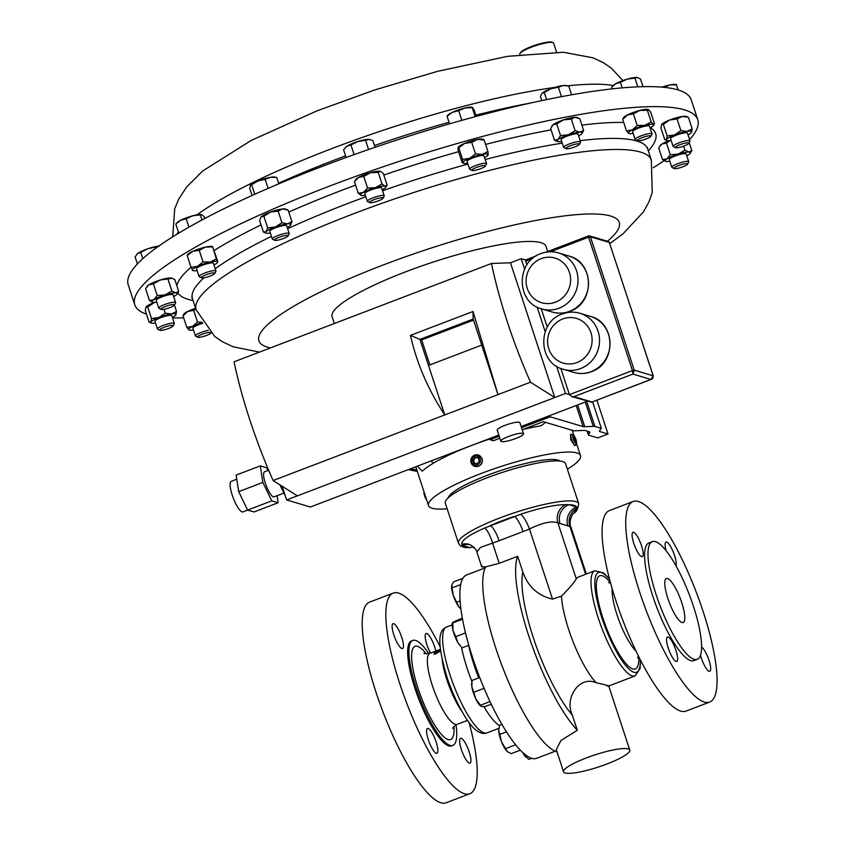 <?xml version="1.0" encoding="UTF-8"?>
<svg xmlns="http://www.w3.org/2000/svg" width="845" height="845" viewBox="0 0 845 845"><rect width="100%" height="100%" fill="white"/><g stroke="black" fill="none" stroke-linecap="round" stroke-linejoin="round"><path stroke-width="1.27" d="M436.157 742.058A13.298 3.306 -110.9 0 1 436.981 753.317A13.298 3.306 -110.9 0 1 428.32 739.734A13.298 3.306 -110.9 0 1 427.496 728.474A13.298 3.306 -110.9 0 1 436.157 742.058M469.207 751.881A13.298 3.306 -110.9 0 1 470.031 763.141A13.298 3.306 -110.9 0 1 461.37 749.557A13.298 3.306 -110.9 0 1 460.546 738.298A13.298 3.306 -110.9 0 1 469.207 751.881M430.496 653.079A13.298 3.306 -110.9 0 1 426.915 644.756A13.298 3.306 -110.9 0 1 426.091 633.496A13.298 3.306 -110.9 0 1 434.752 647.09A13.298 3.306 -110.9 0 1 435.862 651.03M401.702 637.267A13.298 3.306 -110.9 0 1 402.526 648.516A13.298 3.306 -110.9 0 1 393.865 634.933A13.298 3.306 -110.9 0 1 393.041 623.673A13.298 3.306 -110.9 0 1 401.702 637.267M667.846 598.429A23.565 5.852 69.1 0 0 683.193 622.501A23.565 5.852 69.1 0 0 681.725 602.559A23.565 5.852 69.1 0 0 666.378 578.487A23.565 5.852 69.1 0 0 667.846 598.429M675.947 650.418A13.066 3.243 -110.9 0 1 676.76 661.477A13.066 3.243 -110.9 0 1 668.247 648.126A13.066 3.243 -110.9 0 1 667.434 637.067A13.066 3.243 -110.9 0 1 675.947 650.418M701.593 647.101A13.066 3.243 -110.9 0 1 708.997 660.241A13.066 3.243 -110.9 0 1 709.811 671.3A13.066 3.243 -110.9 0 1 701.297 657.959A13.066 3.243 -110.9 0 1 700.505 655.287M666.113 550.75A13.066 3.243 -110.9 0 1 666.029 542.099A13.066 3.243 -110.9 0 1 674.542 555.45A13.066 3.243 -110.9 0 1 675.968 565.823M641.492 545.627A13.066 3.243 -110.9 0 1 642.306 556.686A13.066 3.243 -110.9 0 1 633.792 543.335A13.066 3.243 -110.9 0 1 632.979 532.276A13.066 3.243 -110.9 0 1 641.492 545.627M555.271 751.194L536.659 758.303A98.136 24.368 -110.9 0 1 472.725 658.033A98.136 24.368 -110.9 0 1 466.62 574.959L485.241 567.84M478.703 677.891A60.682 15.073 -110.9 0 1 474.056 665.026A60.682 15.073 -110.9 0 1 468.626 645.348M428.785 653.639A56.182 13.953 69.1 0 0 412.772 640.436A56.182 13.953 69.1 0 0 416.268 687.999A56.182 13.953 69.1 0 0 452.867 745.396A56.182 13.953 69.1 0 0 456.004 724.883M452.867 745.396L451.579 745.892A56.182 13.953 -110.9 0 1 414.99 688.485A56.182 13.953 -110.9 0 1 411.494 640.932L412.772 640.436M469.091 722.559A107.378 26.67 -110.9 0 1 469.852 793.719A107.378 26.67 -110.9 0 1 399.896 684.006A107.378 26.67 -110.9 0 1 393.221 593.095A107.378 26.67 -110.9 0 1 440.097 646.647M469.852 793.719L446.213 802.75A107.378 26.67 -110.9 0 1 376.268 693.037A107.378 26.67 -110.9 0 1 369.582 602.126L393.221 593.095M439.495 651.685L437.055 651.474L434.383 652.657L437.161 651.294L439.854 651.136L436.326 653.66L433.876 654.093L436.421 653.375L439.347 651.104L439.643 651.759M439.717 651.337L439.421 650.682L439.854 651.136M440.382 649.404A38.046 9.453 69.1 0 0 440.203 649.541L437.858 650.439A38.046 9.453 69.1 0 0 437.721 650.565L440.403 649.541M440.372 649.34L438.27 650.143A38.046 9.453 69.1 0 1 438.418 650.058L429.978 653.28A38.046 9.453 69.1 0 0 432.344 685.485A38.046 9.453 69.1 0 0 457.124 724.366L467.517 720.394M492.455 706.642A60.682 15.073 -110.9 0 1 491.082 704.265M575.508 445.336L574.769 445.621L570.797 439.865L570.544 434.541L571.283 434.267A5.926 1.468 69.1 0 0 571.727 439.516A5.926 1.468 69.1 0 0 575.508 445.336A5.926 1.468 69.1 0 0 575.794 445.019L576.491 443.298A4.531 1.12 69.1 0 0 575.941 439.537A4.531 1.12 69.1 0 0 573.375 435.122A4.531 1.12 69.1 0 0 573.385 439.094A4.531 1.12 69.1 0 0 576.491 443.298M573.375 435.122L571.706 434.319A5.926 1.468 69.1 0 0 571.283 434.267M478.766 458.022L474.869 457.388L472.82 460.102L474.003 463.24L477.235 463.673L479.284 460.969L478.101 457.821L474.869 457.388M481.745 458.381A5.926 5.64 -73.4 0 0 472.334 456.744A5.926 5.64 -73.4 0 0 474.774 466.334A5.926 5.64 -73.4 0 0 481.745 458.381M478.154 454.98L482.051 458.465C482.96 462.025 481.787 464.623 478.523 466.26L474.774 466.334M480.087 458.793A4.531 4.309 -73.4 0 0 474.489 456.374A4.531 4.309 -73.4 0 0 472.017 462.268A4.531 4.309 -73.4 0 0 477.615 464.697A4.531 4.309 -73.4 0 0 480.087 458.793M426.619 499.87A4.531 1.12 -110.9 0 1 424.486 495.582A4.531 1.12 -110.9 0 1 424.053 492.16L424.074 492.107M334.324 323.508L332.106 316.759A112.596 20.386 -18.2 0 1 380.366 282.272A112.596 20.386 -18.2 0 1 487.66 247.099A112.596 20.386 -18.2 0 1 546.039 246.423L547.708 251.514M247.722 510.105L242.937 511.933A16.382 4.067 -110.9 0 1 242.114 511.933A16.382 4.067 -110.9 0 1 232.755 496.638A16.382 4.067 -110.9 0 1 231.245 481.323L236.769 479.21M283.878 493.079L274.033 496.839A13.372 3.327 -110.9 0 1 273.368 496.839A13.372 3.327 -110.9 0 1 265.721 484.343A13.372 3.327 -110.9 0 1 264.485 471.848L268.668 470.242M508.658 436.421A11.925 2.155 161.8 0 0 500.842 441.185A11.925 2.155 161.8 0 0 515.693 438.513A11.925 2.155 161.8 0 0 523.509 433.738A11.925 2.155 161.8 0 0 508.658 436.421M523.509 433.738L519.865 422.669A11.925 2.155 161.8 0 0 505.025 425.352A11.925 2.155 161.8 0 0 497.209 430.116L500.842 441.185M560.013 461.064A59.203 10.721 161.8 0 0 487.058 475.397A59.203 10.721 161.8 0 0 448.23 497.821M639.771 592.387A107.336 26.66 -110.9 0 1 633.095 501.518A107.336 26.66 -110.9 0 1 703.019 611.188A107.336 26.66 -110.9 0 1 709.694 702.058A107.336 26.66 -110.9 0 1 639.771 592.387M709.694 702.058L686.055 711.089A107.336 26.66 -110.9 0 1 616.132 601.418A107.336 26.66 -110.9 0 1 609.456 510.549L633.095 501.518M656.227 594.975A62.995 15.643 -110.9 0 1 652.308 541.645A62.995 15.643 -110.9 0 1 693.344 606.013A62.995 15.643 -110.9 0 1 697.262 659.343A62.995 15.643 -110.9 0 1 656.227 594.975M697.262 659.343L693.872 660.632A62.995 15.643 -110.9 0 1 652.836 596.274A62.995 15.643 -110.9 0 1 648.918 542.944L652.308 541.645M563.573 771.834A34.846 6.306 161.8 0 0 606.942 763.996A34.846 6.306 161.8 0 0 629.779 750.064A34.846 6.306 161.8 0 0 586.409 757.902A34.846 6.306 161.8 0 0 563.573 771.834L556.285 749.663L560.9 740.516L577.336 730.281L572.382 715.229C564.08 698.308 579.321 675.176 596.285 682.781C607.354 685.232 610.956 686.298 607.09 685.992M640.51 660.146L640.066 668.596L635.07 675.926A56.298 13.985 -110.9 0 1 598.397 618.403A56.298 13.985 -110.9 0 1 594.891 570.745L578.329 577.072A56.298 13.985 69.1 0 0 576.29 578.846C574.209 582.522 569.255 588.289 561.46 596.158L552.514 599.105C537.969 595.704 528.093 586.715 522.875 572.139L517.668 556.285L499.215 563.34L485.78 566.826C481.988 567.111 480.816 566.858 482.273 566.065M458.465 543.219A63.29 11.46 161.8 0 1 499.944 517.911A63.29 11.46 161.8 0 1 578.719 503.683L565.569 463.694A63.29 11.46 161.8 0 0 486.794 477.911A63.29 11.46 161.8 0 0 445.315 503.229L458.465 543.219L460.409 545.838L464.465 547.454L470.116 547.708A14.787 14.08 106.6 0 1 473.538 546.884M470.528 544.888A14.787 14.08 106.6 0 0 462.31 545.395A60.354 10.932 161.8 0 0 470.116 547.708L462.31 545.395L461.761 544.264C461.497 540.282 469.112 534.864 484.629 528.019L520.562 514.299C539.448 508.003 554.436 504.782 565.527 504.623L568.875 504.687L576.681 507.011L577.219 508.099L573.618 513.221M573.428 513.38L573.396 513.411C576.142 512.535 577.917 509.292 578.719 503.683M577.336 730.281A100.861 25.044 -110.9 0 1 528.812 636.074A100.861 25.044 -110.9 0 1 517.668 556.285M556.982 751.786A100.861 25.044 -110.9 0 1 495.941 648.622A100.861 25.044 -110.9 0 1 485.78 566.826M697.759 119.726L691.189 99.731A296.31 53.657 161.8 0 0 430.749 129.38A296.31 53.657 161.8 0 0 133.859 268.002A296.31 53.657 161.8 0 0 128.229 284.828L134.799 304.823A296.31 53.657 -18.2 0 1 262.563 213.711A296.31 53.657 -18.2 0 1 697.759 119.726A296.31 53.657 -18.2 0 1 689.573 139.573M556.538 52.063L553.602 43.137A17.777 3.222 161.8 0 0 553.126 42.672A17.777 3.222 161.8 0 0 536.417 45.408A17.777 3.222 161.8 0 0 520.161 53.235A17.777 3.222 161.8 0 0 519.928 53.594A17.777 3.222 161.8 0 0 519.823 54.249L519.928 54.566M519.928 53.594L520.383 52.728A17.069 3.095 -18.2 0 1 520.604 52.39A17.069 3.095 -18.2 0 1 536.205 44.88A17.069 3.095 -18.2 0 1 552.26 42.25L553.126 42.672M199.346 276.78A8.894 1.605 -18.2 0 1 199.314 276.769A8.894 1.605 -18.2 0 1 199.071 276.537A8.894 1.605 -18.2 0 1 206.169 272.512A8.894 1.605 -18.2 0 1 215.697 270.727A8.894 1.605 -18.2 0 1 215.961 270.981A8.894 1.605 -18.2 0 1 215.908 271.308L214.788 273.442A7.119 1.289 -18.2 0 1 208.514 276.611A7.119 1.289 -18.2 0 1 201.511 277.836A7.119 1.289 -18.2 0 1 201.48 277.815A7.119 1.289 -18.2 0 1 206.37 274.636A7.119 1.289 -18.2 0 1 214.609 272.977A7.119 1.289 -18.2 0 1 214.788 273.442M215.961 270.981L213.426 263.26A8.894 1.605 161.8 0 0 213.151 263.017A8.894 1.605 161.8 0 0 203.634 264.791A8.894 1.605 161.8 0 0 196.536 268.816L199.071 276.537M566.097 148.72L563.932 147.674A8.894 1.605 -18.2 0 1 563.689 147.442A8.894 1.605 -18.2 0 1 569.963 143.713A8.894 1.605 -18.2 0 1 580.578 141.886A8.894 1.605 -18.2 0 1 580.526 142.213L579.406 144.347A7.119 1.289 -18.2 0 1 574.42 147.072A7.119 1.289 -18.2 0 1 566.097 148.72A7.119 1.289 -18.2 0 1 570.935 145.551A7.119 1.289 -18.2 0 1 579.406 144.347M580.578 141.886L578.043 134.165A8.894 1.605 161.8 0 0 567.418 135.992A8.894 1.605 161.8 0 0 561.154 139.721L563.689 147.442M637.542 140.735L635.366 139.678A8.894 1.605 -18.2 0 1 635.134 139.446A8.894 1.605 -18.2 0 1 644.693 134.64A8.894 1.605 -18.2 0 1 652.023 133.89A8.894 1.605 -18.2 0 1 651.97 134.218L650.84 136.362A7.119 1.289 -18.2 0 1 643.225 139.943A7.119 1.289 -18.2 0 1 637.542 140.735A7.119 1.289 -18.2 0 1 645.02 136.689A7.119 1.289 -18.2 0 1 650.84 136.362M652.023 133.89L649.488 126.18A8.894 1.605 161.8 0 0 642.158 126.919A8.894 1.605 161.8 0 0 632.599 131.725L635.134 139.446M274.731 240.318L272.565 239.272A8.894 1.605 -18.2 0 1 272.322 239.04A8.894 1.605 -18.2 0 1 272.386 238.691A8.894 1.605 -18.2 0 1 281.079 234.466A8.894 1.605 -18.2 0 1 289.212 233.484A8.894 1.605 -18.2 0 1 289.159 233.811A8.894 1.605 -18.2 0 1 289.159 233.822L288.039 235.945A7.119 1.289 -18.2 0 1 288.029 235.956A7.119 1.289 -18.2 0 1 281.691 239.146A7.119 1.289 -18.2 0 1 274.731 240.318A7.119 1.289 -18.2 0 1 274.593 239.864A7.119 1.289 -18.2 0 1 282.188 236.283A7.119 1.289 -18.2 0 1 288.039 235.945M289.212 233.484L286.677 225.763A8.894 1.605 161.8 0 0 278.544 226.756A8.894 1.605 161.8 0 0 269.851 230.97A8.894 1.605 161.8 0 0 269.787 231.319L272.322 239.04M210.933 333.141A7.119 1.289 -18.2 0 1 203.518 336.447A7.119 1.289 -18.2 0 1 197.846 337.239L195.67 336.183A8.894 1.605 -18.2 0 1 195.427 335.951A8.894 1.605 -18.2 0 1 204.997 331.145A8.894 1.605 -18.2 0 1 208.197 330.353M202.715 323.35A8.894 1.605 161.8 0 0 202.462 323.424A8.894 1.605 161.8 0 0 192.892 328.23L195.427 335.951M197.846 337.239A7.119 1.289 -18.2 0 1 205.314 333.194A7.119 1.289 -18.2 0 1 210.056 332.286M159.874 330.268L157.698 329.212A8.894 1.605 -18.2 0 1 157.455 328.98A8.894 1.605 -18.2 0 1 161.469 326.17A8.894 1.605 -18.2 0 1 170.151 323.403A8.894 1.605 -18.2 0 1 174.345 323.424A8.894 1.605 -18.2 0 1 174.302 323.762L173.172 325.895A7.119 1.289 -18.2 0 1 163.043 330.11A7.119 1.289 -18.2 0 1 159.874 330.268A7.119 1.289 -18.2 0 1 162.367 328.061A7.119 1.289 -18.2 0 1 169.845 325.61A7.119 1.289 -18.2 0 1 173.172 325.895M174.345 323.424L171.81 315.713A8.894 1.605 161.8 0 0 167.606 315.681A8.894 1.605 161.8 0 0 158.923 318.459A8.894 1.605 161.8 0 0 154.92 321.269L157.455 328.98M369.751 202.62L367.575 201.564A8.894 1.605 -18.2 0 1 367.343 201.332A8.894 1.605 -18.2 0 1 368.462 200.033A8.894 1.605 -18.2 0 1 377.736 196.293A8.894 1.605 -18.2 0 1 384.232 195.786A8.894 1.605 -18.2 0 1 384.179 196.114L383.049 198.248A7.119 1.289 -18.2 0 1 382.193 199.029A7.119 1.289 -18.2 0 1 375.381 201.849A7.119 1.289 -18.2 0 1 369.751 202.62A7.119 1.289 -18.2 0 1 370.459 201.385A7.119 1.289 -18.2 0 1 378.497 198.237A7.119 1.289 -18.2 0 1 383.049 198.248M384.232 195.786L381.686 188.065A8.894 1.605 161.8 0 0 375.201 188.572A8.894 1.605 161.8 0 0 365.927 192.311A8.894 1.605 161.8 0 0 364.808 193.621L367.343 201.332M675.514 147.695L673.338 146.65A8.894 1.605 -18.2 0 1 673.106 146.417A8.894 1.605 -18.2 0 1 677.109 143.608A8.894 1.605 -18.2 0 1 685.791 140.83A8.894 1.605 -18.2 0 1 689.995 140.862A8.894 1.605 -18.2 0 1 689.942 141.189L688.812 143.323A7.119 1.289 -18.2 0 1 678.693 147.537A7.119 1.289 -18.2 0 1 675.514 147.695A7.119 1.289 -18.2 0 1 678.017 145.498A7.119 1.289 -18.2 0 1 685.496 143.037A7.119 1.289 -18.2 0 1 688.812 143.323M689.995 140.862L687.46 133.14A8.894 1.605 161.8 0 0 683.256 133.109A8.894 1.605 161.8 0 0 674.574 135.887A8.894 1.605 161.8 0 0 670.571 138.696L673.106 146.417M674.236 168.567L672.06 167.511A8.894 1.605 -18.2 0 1 671.828 167.278A8.894 1.605 -18.2 0 1 677.32 163.845A8.894 1.605 -18.2 0 1 686.996 161.342A8.894 1.605 -18.2 0 1 688.717 161.722A8.894 1.605 -18.2 0 1 688.664 162.05L687.534 164.194A7.119 1.289 -18.2 0 1 682.58 166.898A7.119 1.289 -18.2 0 1 675.43 168.683A7.119 1.289 -18.2 0 1 674.236 168.567A7.119 1.289 -18.2 0 1 677.87 165.863A7.119 1.289 -18.2 0 1 686.193 163.624A7.119 1.289 -18.2 0 1 687.534 164.194M688.717 161.722L686.182 154.001A8.894 1.605 161.8 0 0 684.45 153.621A8.894 1.605 161.8 0 0 674.785 156.135A8.894 1.605 161.8 0 0 669.293 159.557L671.828 167.278M161.152 309.407L158.976 308.351A8.894 1.605 -18.2 0 1 158.744 308.119A8.894 1.605 -18.2 0 1 164.236 304.686A8.894 1.605 -18.2 0 1 173.901 302.183A8.894 1.605 -18.2 0 1 175.633 302.563A8.894 1.605 -18.2 0 1 175.58 302.89L174.45 305.034A7.119 1.289 -18.2 0 1 169.496 307.738A7.119 1.289 -18.2 0 1 162.346 309.524A7.119 1.289 -18.2 0 1 161.152 309.407A7.119 1.289 -18.2 0 1 164.786 306.703A7.119 1.289 -18.2 0 1 173.109 304.464A7.119 1.289 -18.2 0 1 174.45 305.034L176.531 311.456L175.876 314.942A13.319 2.408 161.8 0 0 175.887 314.91A13.319 2.408 161.8 0 0 171.429 313.981A13.319 2.408 161.8 0 0 158.923 317.519A13.319 2.408 161.8 0 0 150.864 322.029A13.319 2.408 161.8 0 0 151.16 323.043A13.319 2.408 161.8 0 0 155.311 323.001A13.319 2.408 161.8 0 0 155.48 322.97M175.633 302.563L173.088 294.852A8.894 1.605 161.8 0 0 171.366 294.461A8.894 1.605 161.8 0 0 161.701 296.975A8.894 1.605 161.8 0 0 156.198 300.397L158.744 308.119M472.059 170.458L469.894 169.401A8.894 1.605 -18.2 0 1 469.651 169.169A8.894 1.605 -18.2 0 1 472.957 166.676A8.894 1.605 -18.2 0 1 481.618 163.74A8.894 1.605 -18.2 0 1 486.54 163.613A8.894 1.605 -18.2 0 1 486.488 163.941L485.368 166.085A7.119 1.289 -18.2 0 1 482.759 167.817A7.119 1.289 -18.2 0 1 472.059 170.458A7.119 1.289 -18.2 0 1 474.52 168.271A7.119 1.289 -18.2 0 1 482.02 165.8A7.119 1.289 -18.2 0 1 485.368 166.085M486.54 163.613L484.005 155.902A8.894 1.605 161.8 0 0 479.083 156.019A8.894 1.605 161.8 0 0 470.422 158.955A8.894 1.605 161.8 0 0 467.116 161.448L469.651 169.169M183.661 317.857A296.31 53.657 -18.2 0 1 172.517 317.868M146.47 314.16A296.31 53.657 -18.2 0 1 134.799 304.823M415.814 466.757L428.499 505.563A80 14.492 -18.2 0 1 480.921 473.57A80 14.492 -18.2 0 1 580.494 455.592A80 14.492 -18.2 0 1 567.386 469.228M447.142 508.764A80 14.492 -18.2 0 1 428.499 505.563M417.43 466.134L422.13 471.119L422.965 470.57A80 14.492 -18.2 0 1 471.679 445.442A80 14.492 -18.2 0 1 489.868 438.967M522.717 429.545A80 14.492 -18.2 0 1 539.596 426.028L541.603 425.479L545.5 422.342M552.081 125.757A13.319 2.408 -18.2 0 1 552.165 125.588A13.319 2.408 -18.2 0 1 553.148 124.627A13.319 2.408 -18.2 0 1 563.467 119.884L571.304 119.092L575.118 130.7L579.913 132.2A13.319 2.408 161.8 0 0 568.379 134.809A13.319 2.408 161.8 0 0 558.059 139.552A13.319 2.408 161.8 0 0 557.394 141.495A13.319 2.408 161.8 0 0 559.274 141.685A13.319 2.408 161.8 0 0 561.714 141.421M578.603 135.876A13.319 2.408 161.8 0 0 581.138 134.334A13.319 2.408 161.8 0 0 582.12 133.362A13.319 2.408 161.8 0 0 579.913 132.2L583.62 130.383L579.807 118.775L575.012 117.275A13.319 2.408 161.8 0 0 563.467 119.884L556.728 123.993L560.541 135.591L568.379 134.809L575.118 130.7M571.304 119.092L575.012 117.275A13.319 2.408 -18.2 0 1 576.892 117.466L577.885 117.846M622.902 118.722L623.61 117.603A13.319 2.408 -18.2 0 1 627.486 114.909A13.319 2.408 -18.2 0 1 639.834 110.431L647.376 110.294L651.199 121.902L653.396 124.468A13.319 2.408 161.8 0 0 644.746 125.356A13.319 2.408 161.8 0 0 632.387 129.834A13.319 2.408 161.8 0 0 628.691 133.436A13.319 2.408 161.8 0 0 628.838 133.51A13.319 2.408 161.8 0 0 633.159 133.436M650.048 127.88A13.319 2.408 161.8 0 0 653.565 125.377A13.319 2.408 161.8 0 0 653.396 124.468L654.495 123.708L650.682 112.1L648.347 109.48A13.319 2.408 161.8 0 0 648.337 109.47A13.319 2.408 161.8 0 0 639.834 110.431L633.38 113.874L637.193 125.482L644.746 125.356L651.199 121.902M183.207 315.217L183.904 314.108A13.319 2.408 -18.2 0 1 187.78 311.414A13.319 2.408 -18.2 0 1 195.617 308.256M666.811 140.471L664.751 139.626L660.938 128.028L661.582 124.564A13.319 2.408 -18.2 0 1 661.582 124.564A13.319 2.408 -18.2 0 1 661.603 124.532A13.319 2.408 -18.2 0 1 669.662 120.022A13.319 2.408 -18.2 0 1 682.168 116.483L688.358 117.286L692.171 128.884L691.516 132.369A13.319 2.408 161.8 0 0 691.537 132.338A13.319 2.408 161.8 0 0 687.069 131.408A13.319 2.408 161.8 0 0 674.563 134.957A13.319 2.408 161.8 0 0 666.504 139.467A13.319 2.408 161.8 0 0 666.811 140.471A13.319 2.408 161.8 0 0 670.951 140.428A13.319 2.408 161.8 0 0 671.131 140.397M688.358 117.286L686.309 116.441A13.319 2.408 161.8 0 0 682.168 116.483L677.056 118.997L680.88 130.605L687.069 131.408L692.171 128.884M458.085 147.4A13.319 2.408 -18.2 0 1 458.127 147.326A13.319 2.408 -18.2 0 1 464.697 143.396L471.7 142.319L475.524 153.927L482.273 154.392A13.319 2.408 161.8 0 0 469.609 158.321A13.319 2.408 161.8 0 0 462.891 162.599A13.319 2.408 161.8 0 0 463.356 163.233A13.319 2.408 161.8 0 0 467.676 163.159M484.565 157.603A13.319 2.408 161.8 0 0 488.083 155.1A13.319 2.408 161.8 0 0 488.23 154.751A13.319 2.408 161.8 0 0 482.273 154.392L487.935 151.54L484.122 139.943L477.372 139.467A13.319 2.408 161.8 0 0 464.697 143.396L458.782 147.79L462.595 159.399L469.609 158.321L475.524 153.927M471.7 142.319L477.372 139.467A13.319 2.408 -18.2 0 1 482.854 139.193L483.636 139.499M664.075 160.666A296.31 53.657 -18.2 0 1 653.28 167.732M173.647 296.553A13.319 2.408 161.8 0 0 175.401 295.56A13.319 2.408 161.8 0 0 177.175 294.049A13.319 2.408 161.8 0 0 175.834 292.888A13.319 2.408 161.8 0 0 165.081 294.947A13.319 2.408 161.8 0 0 153.896 299.69L157.223 295.56L153.41 283.952L148.984 284.765A13.319 2.408 161.8 0 0 147.21 286.275L145.657 288.895L149.47 300.493L153.896 299.69A13.319 2.408 161.8 0 0 152.438 302.183A13.319 2.408 161.8 0 0 153.452 302.362A13.319 2.408 161.8 0 0 156.758 302.109M146.428 287.511L148.984 284.765A13.319 2.408 -18.2 0 1 160.18 280.022A13.319 2.408 -18.2 0 1 170.933 277.963A13.319 2.408 -18.2 0 1 171.936 278.142A13.319 2.408 -18.2 0 1 172.063 278.195M665.406 161.279L662.554 159.652L658.741 148.055L660.304 145.435A13.319 2.408 -18.2 0 1 662.068 143.925A13.319 2.408 -18.2 0 1 669.018 140.65M354.573 181.474L355.819 179.489A13.319 2.408 -18.2 0 1 358.555 177.408L363.751 176.457L367.564 188.065L375.338 187.674A13.319 2.408 161.8 0 0 363.466 192.333A13.319 2.408 161.8 0 0 361.047 195.396A13.319 2.408 161.8 0 0 361.375 195.491A13.319 2.408 161.8 0 0 365.367 195.322M382.257 189.766A13.319 2.408 161.8 0 0 383.028 189.354A13.319 2.408 161.8 0 0 385.774 187.263A13.319 2.408 161.8 0 0 385.119 186.185A13.319 2.408 161.8 0 0 375.338 187.674L382.003 183.967L378.19 172.369L370.427 172.75A13.319 2.408 161.8 0 0 358.555 177.408L354.446 181.664L358.259 193.273L363.466 192.333L367.564 188.065M363.751 176.457L370.427 172.75A13.319 2.408 -18.2 0 1 380.208 171.26A13.319 2.408 -18.2 0 1 380.546 171.355A13.319 2.408 -18.2 0 1 380.567 171.366L383.324 173.478L387.137 185.087L385.119 186.185L382.003 183.967M151.16 323.043L149.111 322.198L150.864 322.029L151.519 318.544L147.706 306.946L145.953 307.105A13.319 2.408 161.8 0 0 145.931 307.136A13.319 2.408 161.8 0 0 145.931 307.147L145.953 307.105A13.319 2.408 -18.2 0 1 154.012 302.594A13.319 2.408 -18.2 0 1 154.646 302.352M260.767 217.249A13.319 2.408 -18.2 0 1 260.799 217.186A13.319 2.408 -18.2 0 1 261.2 216.721L263.883 216.299L267.696 227.907L275.375 226.978A13.319 2.408 161.8 0 0 266.112 231.646A13.319 2.408 161.8 0 0 266.027 233.093A13.319 2.408 161.8 0 0 268.963 233.209A13.319 2.408 161.8 0 0 270.347 233.03M287.237 227.474A13.319 2.408 161.8 0 0 290.353 225.435A13.319 2.408 161.8 0 0 290.754 224.971A13.319 2.408 161.8 0 0 287.501 223.872A13.319 2.408 161.8 0 0 275.375 226.978L281.955 222.731L278.142 211.123L270.463 212.053A13.319 2.408 161.8 0 0 261.2 216.721L259.605 220.45L263.429 232.058L266.112 231.646L267.696 227.907M263.883 216.299L270.463 212.053A13.319 2.408 -18.2 0 1 282.589 208.947A13.319 2.408 -18.2 0 1 285.525 209.064L288.134 210.099L291.947 221.696L290.353 225.435M213.986 264.971A13.319 2.408 161.8 0 0 217.503 262.468A13.319 2.408 161.8 0 0 217.598 261.792A13.319 2.408 161.8 0 0 210.236 262.066A13.319 2.408 161.8 0 0 197.614 266.312L203.022 261.908L199.209 250.31L192.702 251.387A13.319 2.408 161.8 0 0 187.548 254.683L187.252 255.158M187.453 255.359L192.702 251.387A13.319 2.408 -18.2 0 1 205.324 247.141A13.319 2.408 -18.2 0 1 212.275 246.56L212.528 246.655M457.979 147.674L458.782 147.79L457.979 147.674L458.275 150.875L462.088 162.483L462.891 162.599L462.595 159.399M462.088 162.483L462.891 162.599M488.23 154.751L487.428 154.624L488.23 154.751L487.935 151.54M484.122 139.943L483.319 139.816M157.223 295.56L165.081 294.947L171.852 291.018L175.834 292.888L178.728 291.43L177.175 294.049M152.322 302.119L149.47 300.493M153.41 283.952L160.18 280.022L172.306 278.29L174.915 279.822L178.728 291.43M168.039 279.42L171.852 291.018M686.742 155.712A13.319 2.408 161.8 0 0 688.485 154.719A13.319 2.408 161.8 0 0 690.259 153.209A13.319 2.408 161.8 0 0 688.928 152.047A13.319 2.408 161.8 0 0 678.165 154.107A13.319 2.408 161.8 0 0 666.98 158.849A13.319 2.408 161.8 0 0 665.533 161.332A13.319 2.408 161.8 0 0 666.547 161.522A13.319 2.408 161.8 0 0 669.853 161.268M662.554 159.652L666.98 158.849L670.307 154.719L678.165 154.107L684.936 150.178L688.928 152.047L691.812 150.59L690.259 153.209M683.605 146.132L684.936 150.178M689.193 142.604L691.812 150.59M659.522 146.671L662.068 143.925L666.494 143.111L670.307 154.719M666.494 143.111L670.117 140.545M688.02 134.851A13.319 2.408 161.8 0 0 691.516 132.369L691.537 132.338M664.751 139.626L666.504 139.467L667.17 135.982L674.563 134.957L680.88 130.605M661.603 124.532L663.346 124.373L669.662 120.022L677.056 118.997M663.346 124.373L667.17 135.982M361.375 195.491L358.259 193.273M385.774 187.263L387.137 185.087M378.19 172.369L380.208 171.26M172.369 317.414A13.319 2.408 161.8 0 0 175.876 314.942L175.876 314.942M151.519 318.544L158.923 317.519L165.229 313.178L171.429 313.981L176.531 311.456M145.953 307.105L145.298 310.59L149.111 322.198M163.962 309.312L165.229 313.178M147.706 306.946L154.698 302.352M202.251 322.632A13.319 2.408 161.8 0 0 192.692 326.339A13.319 2.408 161.8 0 0 188.984 329.941A13.319 2.408 161.8 0 0 189.132 330.004A13.319 2.408 161.8 0 0 193.452 329.941M184.083 315.016L182.974 315.766L186.787 327.374L189.122 330.004M186.787 327.374L192.692 326.339L197.498 321.987L202.029 322.294M182.974 315.766L187.78 311.414L193.674 310.379L197.498 321.987M193.674 310.379L195.808 308.837M266.027 233.093L263.429 232.058M281.955 222.731L287.501 223.872L291.947 221.696M278.142 211.123L282.589 208.947L288.134 210.099M628.838 133.51L626.494 130.869L632.387 129.834L637.193 125.482M654.495 123.708L653.396 124.468M623.779 118.511L627.486 114.909L633.38 113.874M622.68 119.272L626.494 130.869M648.485 109.544L647.376 110.294M557.394 141.495L554.478 140.185L558.059 139.552L560.541 135.591M583.62 130.383L582.216 133.204M554.478 140.185L550.665 128.577L553.148 124.627L556.728 123.993M192.523 269.851L191.107 267.39L197.614 266.312A13.319 2.408 161.8 0 0 192.364 270.284A13.319 2.408 161.8 0 0 192.776 270.59A13.319 2.408 161.8 0 0 197.096 270.527M217.598 261.792L216.352 258.897L210.236 262.066L203.022 261.908M187.294 255.781L191.107 267.39M199.209 250.31L205.324 247.141L212.697 246.867L217.756 261.369M212.697 246.867L216.352 258.897M475.186 116.684L472.175 107.526L474.056 109.829L476.221 116.409M461.835 120.349L458.655 110.684L465.046 107.991L472.746 107.569M449.551 123.835L447.026 116.145L452.476 112.311L458.655 110.684M447.607 116.187L447.026 116.145M472.397 107.294L471.932 107.209A13.319 2.408 161.8 0 0 465.046 107.991A13.319 2.408 -18.2 0 0 452.476 112.311A13.319 2.408 161.8 0 0 447.945 115.089L447.121 115.955M142.784 258.676L140.735 252.433L147.632 248.831L159.335 246.096M155.554 248.388L155.248 247.458M137.408 263.915L135.105 256.922L137.555 253.563L140.735 252.433M136.943 254.134L137.555 253.563A13.319 2.408 -18.2 0 0 137.027 254.039L136.943 254.134M158.67 246.148A13.319 2.408 161.8 0 0 147.632 248.831A13.319 2.408 161.8 0 0 137.555 253.563M678.419 90.035L676.306 85.113M664.033 87.331L669.979 84.912L676.687 84.753M676.496 84.648L675.377 84.447A13.319 2.408 -18.2 0 0 669.979 84.912A13.319 2.408 161.8 0 0 661.941 87.141M368.6 149.523L365.568 140.302L369.614 139.372A13.319 2.408 161.8 0 0 368.853 139.298L372.867 140.523L375.095 147.283M354.118 154.614L350.928 144.928L357.879 141.506L365.568 140.302M346.123 157.497L343.588 149.787L346.894 146.248L350.928 144.928M368.853 139.298A13.319 2.408 161.8 0 0 357.879 141.506A13.319 2.408 -18.2 0 0 346.894 146.248A13.319 2.408 161.8 0 0 345.626 147.262A13.319 2.408 161.8 0 0 345.51 147.389M268.118 188.382L265.15 179.341L270.58 177.292L276.748 177.45L278.839 183.809M254.746 194.276L251.609 184.749L258.01 180.936L265.15 179.341M252.053 195.491L249.676 188.266L250.616 184.96A13.319 2.408 -18.2 0 1 258.01 180.936A13.319 2.408 161.8 0 1 270.58 177.292A13.319 2.408 161.8 0 1 274.604 177.07L276.716 177.45M250.278 185.393L251.609 184.749M643.034 86.676L640.531 79.06L637.405 77.486A13.319 2.408 161.8 0 0 637.373 77.476L634.954 78.12L637.817 86.845M622.258 87.869L620.441 82.335L627.328 79.113L634.954 78.12M611.97 88.894L611.505 87.479L615.614 83.792L620.441 82.335M637.426 77.486A13.319 2.408 161.8 0 0 637.405 77.486A13.319 2.408 -18.2 0 0 627.328 79.113A13.319 2.408 161.8 0 0 615.614 83.792A13.319 2.408 161.8 0 0 613.417 85.366L612.614 86.222M571.611 94.809L568.727 86.021L563.192 85.514L558.387 87.225L561.492 96.657M546.588 99.604L544.243 92.464L550.951 88.736L558.387 87.225M541.782 100.608L540.43 96.499L541.972 93.362L544.243 92.464M567.175 85.683L565.97 85.472A13.319 2.408 161.8 0 0 563.192 85.514A13.319 2.408 -18.2 0 0 550.951 88.736A13.319 2.408 161.8 0 0 541.972 93.362L541.972 93.362M188.963 227.136L186.196 218.718L192.903 215.75L201.849 214.714L204.099 216.637L204.712 218.517M201.966 219.975L200.328 215M178.791 233.093L175.823 224.073L177.365 222.457A13.319 2.408 -18.2 0 1 180.65 220.281L186.196 218.718M175.823 224.073L180.65 220.281A13.319 2.408 161.8 0 1 192.903 215.75A13.319 2.408 161.8 0 1 201.353 214.567L201.849 214.714M484.629 528.019A14.787 3.771 -108.8 0 1 492.572 543.103L480.53 547.359L476.876 552.102L481.65 566.615M586.345 574.009L570.819 526.773L557.901 522.897C551.901 520.615 542.416 522.654 529.466 529.012L552.514 599.105M473.453 547.74A14.787 14.164 100.7 0 1 474.214 547.56M461.761 544.264A14.787 13.964 111.7 0 1 470.179 544.74L470.179 544.74C474.732 547.856 476.971 550.306 476.876 552.102M585.627 574.283L569.91 526.467A14.787 14.164 100.7 0 1 577.219 508.099M567.84 525.939A14.787 14.08 106.6 0 1 576.681 507.011A60.354 10.932 161.8 0 0 568.875 504.687A14.787 14.08 106.6 0 0 560.034 523.615M520.562 514.299A14.787 3.57 -113 0 1 529.466 529.012L523.023 531.579A14.787 3.676 -110.9 0 0 514.13 516.464A60.354 10.932 161.8 0 0 501.719 520.911A60.354 10.932 161.8 0 0 490.163 525.622A14.787 3.676 -110.9 0 1 499.068 540.737L492.572 543.103L499.215 563.34M576.29 578.846L557.901 522.897A14.787 13.964 111.7 0 1 565.527 504.623M521.133 426.524L587.381 401.217M282.135 486.234L286.645 499.965L310.39 507.021L498.825 435.048M238.702 491.642L262.837 482.432L271.763 500.863L278.132 502.754L254.007 511.975L247.638 510.084L238.702 491.642L236.135 475.101L260.271 465.891L266.64 467.781L267.96 470.517M279.875 484.808L285.272 495.772M560.837 368.431L569.445 394.615L565.506 393.443L554.774 397.541L530.502 382.204A167.109 41.5 -110.9 0 1 491.473 263.482L234.065 361.808A167.109 41.5 -110.9 0 0 273.104 480.53L444.766 414.948C428.214 389.894 416.775 363.371 410.438 335.391L419.923 339.384L428.489 365.431L481.724 345.087L498.011 394.615L530.502 382.204M286.645 499.965L554.774 397.541L510.475 262.784L521.196 258.686L525.537 259.975M297.377 495.867L273.104 480.53M547.264 327.131L541.222 308.752M526.826 264.992L525.505 259.996L535.973 256.024M571.643 396.537L573.913 396.622L632.905 374.092L634.236 370.173L653.164 375.793L650.956 379.458L632.905 374.092L632.461 370.554L569.445 394.615L571.643 396.537L591.606 402.178L651.812 379.078M521.196 258.686L524.608 269.059M537.093 307.041L545.194 331.684M556.559 366.244L565.506 393.443M428.489 365.431L444.766 414.948L498.011 394.615L472.989 311.499L410.438 335.391M510.475 262.784L491.473 263.482M472.989 311.499L473.168 319.051L481.724 345.087M473.168 319.051L419.923 339.384L421.666 339.912L429.883 364.892M473.517 320.107L421.666 339.912M262.837 482.432L260.271 465.891M277.044 495.688L278.132 502.754M247.638 510.084L271.763 500.863M549.778 415.582L550.179 416.796L583.145 426.598A11.851 2.144 161.8 0 0 584.761 426.725L593.285 426.355A11.851 2.144 -18.2 0 1 594.912 426.471L601.344 428.383L599.665 430.559A11.851 2.144 161.8 0 0 599.454 431.214A11.851 2.144 161.8 0 0 599.992 431.605L607.999 433.992L597.795 437.89L588.902 435.249A11.851 2.144 -18.2 0 1 588.363 434.858A11.851 2.144 -18.2 0 1 588.574 434.203L589.662 432.798A11.851 2.144 161.8 0 0 589.873 432.144A11.851 2.144 161.8 0 0 589.335 431.753L585.226 430.527A11.851 2.144 161.8 0 0 583.61 430.411L575.086 430.781A11.851 2.144 -18.2 0 1 573.459 430.665L543.293 421.687L522.189 429.746M489.72 438.523L490.121 439.749L499.226 436.263M521.534 427.739L550.179 416.796M431.468 460.768L432.851 463.504M445.737 456.575L445.083 455.571M531.906 427.496L532.276 425.901M416.849 469.894L410.29 468.859M417.261 471.394L408.262 469.64M592.609 401.797L601.344 428.383M499.881 438.27L493.438 440.731L490.121 439.749M596.887 400.171L607.999 433.992M475.524 457.578L473.485 460.293L474.668 463.44M473.485 460.293L472.82 460.102M573.575 436.115L573.28 437.573L575.751 442.526L576.047 441.069L573.575 436.115M573.565 438.386L574.949 437.858M574.938 441.491L576.047 441.069M498.708 729.15A13.319 3.306 69.1 0 0 498.698 729.224A13.319 3.306 69.1 0 0 498.666 730.228A13.319 3.306 69.1 0 0 501.603 741.952A13.319 3.306 69.1 0 0 507.222 751.532A13.319 3.306 69.1 0 0 507.264 751.575L507.222 751.532M520.362 750.149L511.14 753.677L507.264 751.575L501.603 741.952L498.666 730.228L499.67 725.211L501.909 724.355M506.482 731.876L499.807 734.421M515.661 744.783L505.542 748.649M465.489 632.926L455.73 636.655L457.927 642.622A13.319 3.306 69.1 0 0 460.694 646.319L457.927 642.622A13.319 3.306 -110.9 0 1 452.952 630.296L452.835 622.321L462.321 618.096M452.276 622.966L452.17 624.022A13.319 3.306 69.1 0 0 452.952 630.296L455.73 636.655M462.532 619.227L452.339 623.124L452.835 622.321M468.785 645.284L462.268 647.766M471.795 682.211L471.679 683.351A13.319 3.306 69.1 0 0 471.869 686.742A13.319 3.306 69.1 0 0 475.957 699.185L471.869 686.742L472.028 680.447L479.707 677.51M480.573 705.987L480.192 705.649A13.319 3.306 -110.9 0 1 475.957 699.185L481.396 706.42L480.213 705.332L490.026 701.582M491.262 704.191L484.745 706.684L481.396 706.42M484.09 688.305L473.855 692.213M522.537 752.303A13.319 3.306 69.1 0 0 524.618 755.61A13.319 3.306 69.1 0 0 525.928 757.088A13.319 3.306 69.1 0 0 526.055 757.204M531.685 758.292L528.843 759.38L524.618 755.61L523.076 752.8M460.905 609.002L458.824 606.826L453.311 595.461A13.319 3.306 69.1 0 0 458.824 606.826A13.319 3.306 69.1 0 0 460.124 608.305A13.319 3.306 69.1 0 0 460.25 608.421M460.705 584.55L452.033 587.866L453.311 595.461A13.319 3.306 -110.9 0 1 451.61 586.007A13.319 3.306 -110.9 0 1 451.621 585.934M452.033 587.866L451.737 585.268L453.596 581.846L462.923 578.286M451.61 586.007L451.737 585.268M460.102 600.964L456.754 602.242M486.931 732.9C483.583 734.115 479.992 733.196 476.147 730.154C469.155 725.718 455.444 703.061 446.92 676.908C434.446 634.901 441.164 629.705 446.498 627.043A56.657 14.069 69.1 0 0 450.026 675.007A56.657 14.069 69.1 0 0 486.931 732.9L498.814 728.358M461.486 647.059A56.657 14.069 69.1 0 0 467.179 668.458A56.657 14.069 69.1 0 0 471.89 681.397M442.241 660.04A38.046 9.453 69.1 0 0 446.931 679.919A38.046 9.453 69.1 0 0 461.761 711.141M426.197 653.819A49.897 12.39 69.1 0 0 418.127 688.548A49.897 12.39 69.1 0 0 442.125 735.15A49.897 12.39 69.1 0 0 453.955 726.478M484.005 706.684A56.657 14.069 69.1 0 0 499.532 725.591M559.073 308.214A29.226 27.811 106.6 0 1 541.772 308.921C516.221 302.816 515.682 261.623 540.832 253.616C546.652 251.44 552.514 251.197 558.429 252.898A29.226 27.811 106.6 0 1 578.022 279.769A29.226 27.811 106.6 0 1 559.073 308.214M541.201 258.633A23.301 22.171 -73.4 0 0 527.269 288.451A23.301 22.171 -73.4 0 0 555.514 302.161A23.301 22.171 -73.4 0 0 569.435 272.343A23.301 22.171 -73.4 0 0 541.201 258.633M568.907 256.014C594.457 262.13 594.996 303.313 569.847 311.33C564.027 313.506 558.154 313.738 552.25 312.037A29.226 27.811 -73.4 0 0 569.551 311.33A29.226 27.811 -73.4 0 0 588.5 282.885A29.226 27.811 -73.4 0 0 568.907 256.014L558.429 252.898M580.578 368.578A29.226 27.811 106.6 0 1 563.277 369.286C537.726 363.181 537.188 321.987 562.337 313.97C568.157 311.805 574.03 311.562 579.934 313.263A29.226 27.811 106.6 0 1 599.527 340.134A29.226 27.811 106.6 0 1 580.578 368.578M562.707 318.987A23.301 22.171 -73.4 0 0 548.775 348.805A23.301 22.171 -73.4 0 0 577.019 362.526A23.301 22.171 -73.4 0 0 590.94 332.708A23.301 22.171 -73.4 0 0 562.707 318.987M590.412 316.379C615.963 322.484 616.501 363.677 591.352 371.694C585.532 373.87 579.659 374.103 573.755 372.402A29.226 27.811 -73.4 0 0 591.056 371.694A29.226 27.811 -73.4 0 0 610.005 343.25A29.226 27.811 -73.4 0 0 590.412 316.379L579.934 313.263M636.053 651.157A38.046 9.453 -110.9 0 1 617.072 614.928A38.046 9.453 -110.9 0 1 612.139 588.553M638.725 656.618A49.897 12.39 -110.9 0 1 626.652 664.371A49.897 12.39 -110.9 0 1 602.855 617.98A49.897 12.39 -110.9 0 1 610.491 582.701M640.256 659.66A53.457 13.277 -110.9 0 1 627.117 667.159A53.457 13.277 -110.9 0 1 601.809 617.674A53.457 13.277 -110.9 0 1 609.604 579.406M596.285 682.781A56.298 13.985 -110.9 0 1 568.748 629.726A56.298 13.985 -110.9 0 1 561.46 596.158M572.382 715.229A85.926 21.336 -110.9 0 1 533.206 637.373A85.926 21.336 -110.9 0 1 522.875 572.139M613.29 85.503A239.6 43.391 161.8 0 0 567.872 85.82M554.859 87.415A239.6 43.391 161.8 0 0 196.991 214.841M530.554 103.037A239.6 43.391 161.8 0 0 475.809 115.163M449.044 122.282A239.6 43.391 161.8 0 0 374.504 145.509M345.584 155.86A239.6 43.391 161.8 0 0 278.639 183.217M287.638 228.689A239.6 43.391 -18.2 0 1 295.782 225.002A239.6 43.391 -18.2 0 1 365.832 196.737M382.574 190.748A239.6 43.391 -18.2 0 1 467.982 164.078M485.188 159.504A239.6 43.391 -18.2 0 1 562.274 143.132M580.166 140.64A239.6 43.391 -18.2 0 1 647.703 148.995L647.523 147.537M288.779 212.063A251.979 45.63 -18.2 0 1 355.587 185.118M383.841 175.052A251.979 45.63 -18.2 0 1 458.539 151.688M485.59 144.41A251.979 45.63 -18.2 0 1 551.098 129.898M581.888 125.123A251.979 45.63 -18.2 0 1 623.737 122.493M650.386 127.701A251.979 45.63 -18.2 0 1 648.316 150.854M203.962 277.783A239.6 43.391 -18.2 0 0 192.47 298.676L196.103 309.745A239.6 43.391 -18.2 0 1 299.426 236.072A239.6 43.391 -18.2 0 1 651.337 160.075L647.703 148.995M215.221 268.731A239.6 43.391 -18.2 0 1 271.446 236.357M270.495 347.897A189.639 34.339 -18.2 0 1 340.693 282.515A189.639 34.339 -18.2 0 1 552.725 217.545A189.639 34.339 -18.2 0 1 607.439 241.226M193.072 300.535A251.979 45.63 -18.2 0 1 177.862 292.951M176.816 285.621A251.979 45.63 -18.2 0 1 191.044 267.189M214.186 250.511A251.979 45.63 -18.2 0 1 261.073 224.907M178.401 231.91A239.6 43.391 161.8 0 0 176.785 234.308M523.023 531.579L499.068 540.737M591.606 402.178L651.347 379.363C650.692 379.722 653.269 379.162 653.227 375.845L609.308 242.42L590.38 236.79L634.236 370.173L632.461 370.554L588.606 237.181L550.37 251.778M532.371 258.654L525.601 261.242M546.018 252.18L588.458 235.977M609.351 242.547L609.372 242.473A1.479 1.479 0 0 0 608.389 241.512L589.472 235.882A1.479 1.405 106.6 0 0 588.585 235.924L588.606 237.181L590.38 236.79A1.479 1.405 106.6 0 0 589.472 235.882A1.479 1.479 0 0 0 588.511 235.924L545.881 252.211M608.389 241.512A1.479 1.405 106.6 0 1 609.308 242.42L653.196 375.93M573.913 396.622L591.965 401.988M587.602 431.235L588.574 434.203M589.314 431.742L589.662 432.798M586.694 401.481L594.912 426.471M576.205 405.484L583.145 426.598M577.61 404.956L584.761 426.725M585.289 402.019L593.285 426.355M599.644 430.58L599.992 431.605M446.498 627.043L452.138 624.899M452.698 728.411L452.698 728.422C452.455 727.725 453.923 726.373 457.124 724.366M541.772 308.921L552.25 312.037M563.277 369.286L573.755 372.402M635.07 675.926L608.717 685.992L629.779 750.064M638.482 656.132L637.426 657.864M609.467 578.878L603.541 572.91L594.891 570.745M172.718 236.822L174.704 208.757L178.675 199.219L186.576 187.051L202.589 171.06L251.197 140.439L316.822 110.927L374.652 89.971L437.457 71.35L507.549 56.33L563.361 52.263L592.947 57.809L603.52 62.773L611.357 68.16L622.849 80.571M201.48 277.815L199.314 276.769M196.103 309.745L214.757 336.49L222.605 341.855L233.188 346.799L259.489 352.101M572.171 430.274L573.924 435.597M576.47 443.35L580.494 455.592M609.763 243.645L623.092 233.748L643.584 211.746L649.14 201.469L652.245 192.491L651.337 160.075M192.47 298.676L191.741 297.398M463.356 163.233L462.574 162.927M653.565 125.377L654.262 124.257M582.12 133.362L582.469 132.823M552.165 125.588L551.827 126.137M570.819 526.773C569.541 524.185 569.889 520.446 571.864 515.566L573.385 513.411M610.629 583.219L608.696 582.649M525.505 259.996L536.089 255.95M587.127 431.098L588.363 434.858M423.968 653.206L423.968 653.206C423.831 653.84 425.838 653.861 429.978 653.28"/></g></svg>
